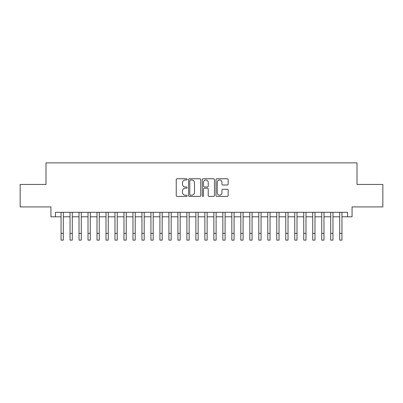 <?xml version="1.0" encoding="UTF-8"?>
<svg xmlns="http://www.w3.org/2000/svg" width="403" height="403" viewBox="0 0 403 403"><rect width="100%" height="100%" fill="white"/><g stroke="black" fill="none" stroke-linecap="round" stroke-linejoin="round"><path stroke-width="0.6" d="M187.118 179.385A0.62 0.62 0 0 0 186.498 178.766L177.124 178.766A0.882 0.882 0 0 0 176.242 179.647L176.242 195.531A0.882 0.882 0 0 0 177.124 196.412L186.498 196.412A0.62 0.62 0 0 0 187.118 195.798A0.62 0.62 0 0 0 186.498 195.178L185.289 195.178A2.821 2.821 0 0 1 182.463 192.352L182.463 191.032A2.821 2.821 0 0 1 185.289 188.206L186.498 188.206A0.62 0.62 0 0 0 187.118 187.591A0.62 0.62 0 0 0 186.498 186.972L185.289 186.972A2.821 2.821 0 0 1 182.463 184.151L182.463 182.826A2.821 2.821 0 0 1 185.289 180L186.498 180A0.62 0.62 0 0 0 187.118 179.385M227.287 184.987A0.882 0.882 0 0 0 228.169 184.106L228.169 179.647A0.882 0.882 0 0 0 227.287 178.766L216.874 178.766A0.882 0.882 0 0 0 215.993 179.647L215.993 195.531A0.882 0.882 0 0 0 216.874 196.412L227.287 196.412A0.882 0.882 0 0 0 228.169 195.531L228.169 190.151A0.882 0.882 0 0 0 227.287 189.264L222.829 189.264A0.882 0.882 0 0 0 221.947 190.151L221.947 192.815A2.363 2.363 0 0 1 219.59 195.178A2.363 2.363 0 0 1 217.227 192.815L217.227 182.363A2.363 2.363 0 0 1 219.59 180A2.363 2.363 0 0 1 221.947 182.363L221.947 184.106A0.882 0.882 0 0 0 222.829 184.987L227.287 184.987M55.433 216.804L55.433 212.31L347.567 212.31L347.567 216.804L352.061 216.804L352.061 206.915L382.85 206.915L382.85 184.443L357.008 184.443L357.008 162.872L45.992 162.872L45.992 184.443L20.15 184.443L20.15 206.915L50.939 206.915L50.939 216.804L61.049 216.804L61.049 222.154M200.729 179.647A0.882 0.882 0 0 0 199.848 178.766L189.435 178.766A0.882 0.882 0 0 0 188.554 179.647L188.554 195.531A0.882 0.882 0 0 0 189.435 196.412L199.848 196.412A0.882 0.882 0 0 0 200.729 195.531L200.729 179.647M203.152 178.766L213.565 178.766A0.882 0.882 0 0 1 214.446 179.647L214.446 195.531A0.882 0.882 0 0 1 213.565 196.412L209.112 196.412A0.882 0.882 0 0 1 208.23 195.531L208.23 189.088A0.882 0.882 0 0 0 207.344 188.206L204.392 188.206A0.882 0.882 0 0 0 203.505 189.088L203.505 195.798A0.62 0.62 0 0 1 202.89 196.412A0.62 0.62 0 0 1 202.271 195.798L202.271 179.647A0.882 0.882 0 0 1 203.152 178.766M63.296 216.804L70.036 216.804L70.036 222.154M72.283 216.804L79.028 216.804L79.028 222.154M81.275 216.804L88.015 216.804L88.015 222.154M90.262 216.804L97.007 216.804L97.007 222.154M99.254 216.804L105.994 216.804L105.994 222.154M108.241 216.804L114.981 216.804L114.981 222.154M117.228 216.804L123.973 216.804L123.973 222.154M126.22 216.804L132.96 216.804L132.96 222.154M135.207 216.804L141.947 216.804L141.947 222.154M144.198 216.804L150.939 216.804L150.939 222.154M153.185 216.804L159.926 216.804L159.926 222.154M162.172 216.804L168.917 216.804L168.917 222.154M171.164 216.804L177.904 216.804L177.904 222.154M180.151 216.804L186.891 216.804L186.891 222.154M189.138 216.804L195.883 216.804L195.883 222.154M198.13 216.804L204.87 216.804L204.87 222.154M207.117 216.804L213.862 216.804L213.862 222.154M216.109 216.804L222.849 216.804L222.849 222.154M225.096 216.804L231.836 216.804L231.836 222.154M234.083 216.804L240.828 216.804L240.828 222.154M243.074 216.804L249.815 216.804L249.815 222.154M252.061 216.804L258.802 216.804L258.802 222.154M261.053 216.804L267.794 216.804L267.794 222.154M270.04 216.804L276.78 216.804L276.78 222.154M279.027 216.804L285.772 216.804L285.772 222.154M288.019 216.804L294.759 216.804L294.759 222.154M297.006 216.804L303.746 216.804L303.746 222.154M305.993 216.804L312.738 216.804L312.738 222.154M314.985 216.804L321.725 216.804L321.725 222.154M323.972 216.804L330.717 216.804L330.717 222.154M332.964 216.804L339.704 216.804L339.704 222.154M341.951 216.804L347.567 216.804M190.402 180A0.62 0.62 0 0 0 189.788 180.62L189.788 194.558A0.62 0.62 0 0 0 190.402 195.178L191.682 195.178A2.821 2.821 0 0 0 194.508 192.352L194.508 182.826A2.821 2.821 0 0 0 191.682 180L190.402 180M208.23 182.408A2.363 2.363 0 0 0 205.868 180.045A2.363 2.363 0 0 0 203.505 182.408L203.505 186.09A0.882 0.882 0 0 0 204.392 186.972L207.344 186.972A0.882 0.882 0 0 0 208.23 186.09L208.23 182.408M61.049 233.387L63.296 233.387L63.296 240.128L61.049 240.128L61.049 212.31M63.296 233.387L63.296 212.31M70.036 233.387L72.283 233.387L72.283 240.128L70.036 240.128L70.036 212.31M72.283 233.387L72.283 212.31M79.028 233.387L81.275 233.387L81.275 240.128L79.028 240.128L79.028 212.31M81.275 233.387L81.275 212.31M88.015 233.387L90.262 233.387L90.262 240.128L88.015 240.128L88.015 212.31M90.262 233.387L90.262 212.31M97.007 233.387L99.254 233.387L99.254 240.128L97.007 240.128L97.007 212.31M99.254 233.387L99.254 212.31M105.994 233.387L108.241 233.387L108.241 240.128L105.994 240.128L105.994 212.31M108.241 233.387L108.241 212.31M114.981 233.387L117.228 233.387L117.228 240.128L114.981 240.128L114.981 212.31M117.228 233.387L117.228 212.31M123.973 233.387L126.22 233.387L126.22 240.128L123.973 240.128L123.973 212.31M126.22 233.387L126.22 212.31M132.96 233.387L135.207 233.387L135.207 240.128L132.96 240.128L132.96 212.31M135.207 233.387L135.207 212.31M141.947 233.387L144.198 233.387L144.198 240.128L141.947 240.128L141.947 212.31M144.198 233.387L144.198 212.31M150.939 233.387L153.185 233.387L153.185 240.128L150.939 240.128L150.939 212.31M153.185 233.387L153.185 212.31M159.926 233.387L162.172 233.387L162.172 240.128L159.926 240.128L159.926 212.31M162.172 233.387L162.172 212.31M168.917 233.387L171.164 233.387L171.164 240.128L168.917 240.128L168.917 212.31M171.164 233.387L171.164 212.31M177.904 233.387L180.151 233.387L180.151 240.128L177.904 240.128L177.904 212.31M180.151 233.387L180.151 212.31M186.891 233.387L189.138 233.387L189.138 240.128L186.891 240.128L186.891 212.31M189.138 233.387L189.138 212.31M195.883 233.387L198.13 233.387L198.13 240.128L195.883 240.128L195.883 212.31M198.13 233.387L198.13 212.31M204.87 233.387L207.117 233.387L207.117 240.128L204.87 240.128L204.87 212.31M207.117 233.387L207.117 212.31M213.862 233.387L216.109 233.387L216.109 240.128L213.862 240.128L213.862 212.31M216.109 233.387L216.109 212.31M222.849 233.387L225.096 233.387L225.096 240.128L222.849 240.128L222.849 212.31M225.096 233.387L225.096 212.31M231.836 233.387L234.083 233.387L234.083 240.128L231.836 240.128L231.836 212.31M234.083 233.387L234.083 212.31M240.828 233.387L243.074 233.387L243.074 240.128L240.828 240.128L240.828 212.31M243.074 233.387L243.074 212.31M249.815 233.387L252.061 233.387L252.061 240.128L249.815 240.128L249.815 212.31M252.061 233.387L252.061 212.31M258.802 233.387L261.053 233.387L261.053 240.128L258.802 240.128L258.802 212.31M261.053 233.387L261.053 212.31M267.794 233.387L270.04 233.387L270.04 240.128L267.794 240.128L267.794 212.31M270.04 233.387L270.04 212.31M276.78 233.387L279.027 233.387L279.027 240.128L276.78 240.128L276.78 212.31M279.027 233.387L279.027 212.31M285.772 233.387L288.019 233.387L288.019 240.128L285.772 240.128L285.772 212.31M288.019 233.387L288.019 212.31M294.759 233.387L297.006 233.387L297.006 240.128L294.759 240.128L294.759 212.31M297.006 233.387L297.006 212.31M303.746 233.387L305.993 233.387L305.993 240.128L303.746 240.128L303.746 212.31M305.993 233.387L305.993 212.31M312.738 233.387L314.985 233.387L314.985 240.128L312.738 240.128L312.738 212.31M314.985 233.387L314.985 212.31M321.725 233.387L323.972 233.387L323.972 240.128L321.725 240.128L321.725 212.31M323.972 233.387L323.972 212.31M330.717 233.387L332.964 233.387L332.964 240.128L330.717 240.128L330.717 212.31M332.964 233.387L332.964 212.31M339.704 233.387L341.951 233.387L341.951 240.128L339.704 240.128L339.704 212.31M341.951 233.387L341.951 212.31"/></g></svg>

